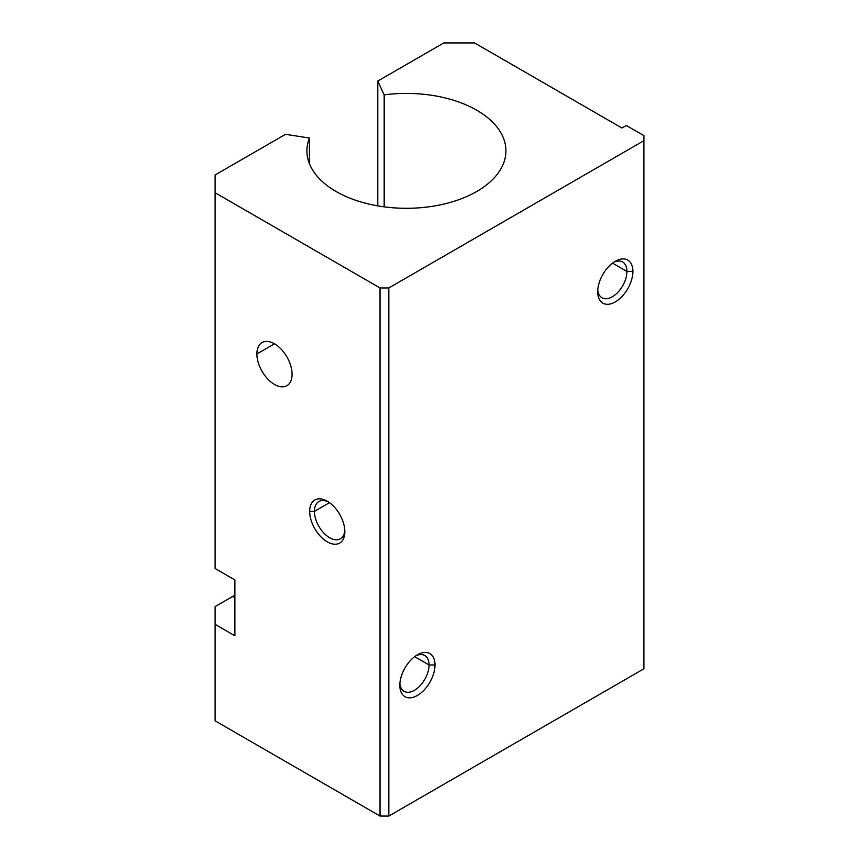 <?xml version="1.0" encoding="UTF-8"?>
<svg xmlns="http://www.w3.org/2000/svg" width="859" height="859" viewBox="0 0 859 859"><rect width="100%" height="100%" fill="white"/><g stroke="black" fill="none" stroke-linecap="round" stroke-linejoin="round"><path stroke-width="1.29" d="M399.822 685.299A24.879 14.367 120 0 0 417.41 695.446A24.879 14.367 120 0 0 434.998 664.984L429.049 664.984A20.67 11.929 -60 0 1 415.144 689.874A20.67 11.929 -60 0 1 399.886 683.463A20.67 11.929 120 0 0 404.095 691.323A20.67 11.929 120 0 0 420.03 685.783A20.67 11.929 120 0 0 429.049 664.984L414.65 656.673L429.049 664.984A20.67 11.929 120 0 0 424.765 655.524A20.67 11.929 120 0 0 415.853 655.804A20.67 11.929 -60 0 1 429.049 664.984L434.998 664.984A24.879 14.367 120 0 0 417.41 654.826A24.879 14.367 120 0 0 399.822 685.299A24.879 14.367 -60 0 1 417.41 654.826A24.879 14.367 -60 0 1 434.998 664.984A24.879 14.367 -60 0 1 417.41 695.446A24.879 14.367 -60 0 1 399.822 685.299M597.703 291.759L597.703 291.759A24.879 14.367 120 0 0 615.291 301.917A24.879 14.367 120 0 0 632.89 271.455L626.941 271.455A20.67 11.929 -60 0 1 613.036 296.334A20.67 11.929 -60 0 1 597.778 289.923A20.67 11.929 120 0 0 601.987 297.794A20.67 11.929 120 0 0 617.911 292.253A20.67 11.929 120 0 0 626.941 271.455L612.542 263.144L626.941 271.455A20.67 11.929 120 0 0 622.657 261.995A20.67 11.929 120 0 0 613.734 262.274A20.67 11.929 -60 0 1 626.941 271.455L632.89 271.455A24.879 14.367 120 0 0 615.291 261.297A24.879 14.367 120 0 0 597.703 291.759L597.703 291.759A24.879 14.367 -60 0 1 615.291 261.297A24.879 14.367 -60 0 1 632.89 271.455A24.879 14.367 -60 0 1 615.291 301.917A24.879 14.367 -60 0 1 597.703 291.759M476.777 191.471A99.504 57.446 0 0 0 505.919 150.851A99.504 57.446 0 0 0 384.177 94.855L384.177 206.847L384.177 94.855L377.777 81.057L377.777 205.87L377.777 81.057L384.177 94.855A99.504 57.446 180 0 1 493.485 123.041A99.504 57.446 180 0 1 476.777 191.471A99.504 57.446 180 0 1 358.235 201.124A99.504 57.446 180 0 1 309.423 138.02L309.423 163.693L309.423 138.02A99.504 57.446 0 0 0 306.91 150.851A99.504 57.446 0 0 0 368.339 203.927A99.504 57.446 0 0 0 476.777 191.471M314.426 511.384L309.669 511.384A24.879 14.367 -120 0 0 327.258 541.846A24.879 14.367 -120 0 0 344.846 531.689L344.846 531.689A24.879 14.367 -120 0 0 327.258 501.226A24.879 14.367 -120 0 0 309.669 511.384L314.426 511.384A21.507 12.423 -120 0 0 323.822 533.031A21.507 12.423 -120 0 0 340.389 538.786A21.507 12.423 -120 0 0 344.803 530.239A21.507 12.423 60 0 1 329.061 537.38A21.507 12.423 60 0 1 314.426 511.384L329.491 502.676L314.426 511.384A21.507 12.423 60 0 1 328.492 501.989A21.507 12.423 -120 0 0 318.882 501.527A21.507 12.423 -120 0 0 314.426 511.384M274.483 343.815L256.895 353.962A24.879 14.367 -120 0 0 267.75 379.002A24.879 14.367 -120 0 0 286.927 385.67A24.879 14.367 -120 0 0 292.081 374.277A24.879 14.367 -120 0 0 281.215 349.248A24.879 14.367 -120 0 0 262.049 342.58A24.879 14.367 -120 0 0 256.895 353.962L274.483 343.815M285.532 134.326L309.423 138.02L285.532 134.326L215.115 174.968L215.115 192.749L380.032 287.958L388.826 287.958L643.885 140.693L643.885 135.615L626.286 125.468L621.895 128.002L474.576 42.95L443.792 42.95L377.777 81.057L443.792 42.95L474.576 42.95L621.895 128.002L626.286 125.468L643.885 135.615L643.885 668.796L643.885 140.693L388.826 287.958L388.826 816.05L643.885 668.796L388.826 816.05L388.826 287.958L380.032 287.958L380.032 816.05L388.826 816.05L380.032 816.05L380.032 287.958L215.115 192.749L215.115 174.968L285.532 134.326M234.904 595.051A34.21 19.746 -60 0 1 232.714 596.436L234.904 597.703L232.714 596.436L215.115 606.594L215.115 624.364L234.904 635.789L234.904 579.932L215.115 568.508L215.115 192.749L215.115 568.508L234.904 579.932L234.904 635.789L215.115 624.364L215.115 720.841L380.032 816.05L215.115 720.841L215.115 606.594L232.714 596.436A34.21 19.746 120 0 0 234.904 595.051M292.081 374.277A24.879 14.367 60 0 1 274.483 384.435A24.879 14.367 60 0 1 256.895 353.962A24.879 14.367 60 0 1 274.483 343.815A24.879 14.367 60 0 1 292.081 374.277M309.669 511.384A24.879 14.367 60 0 1 327.258 501.226A24.879 14.367 60 0 1 344.846 531.689A24.879 14.367 60 0 1 327.258 541.846A24.879 14.367 60 0 1 309.669 511.384"/></g></svg>
